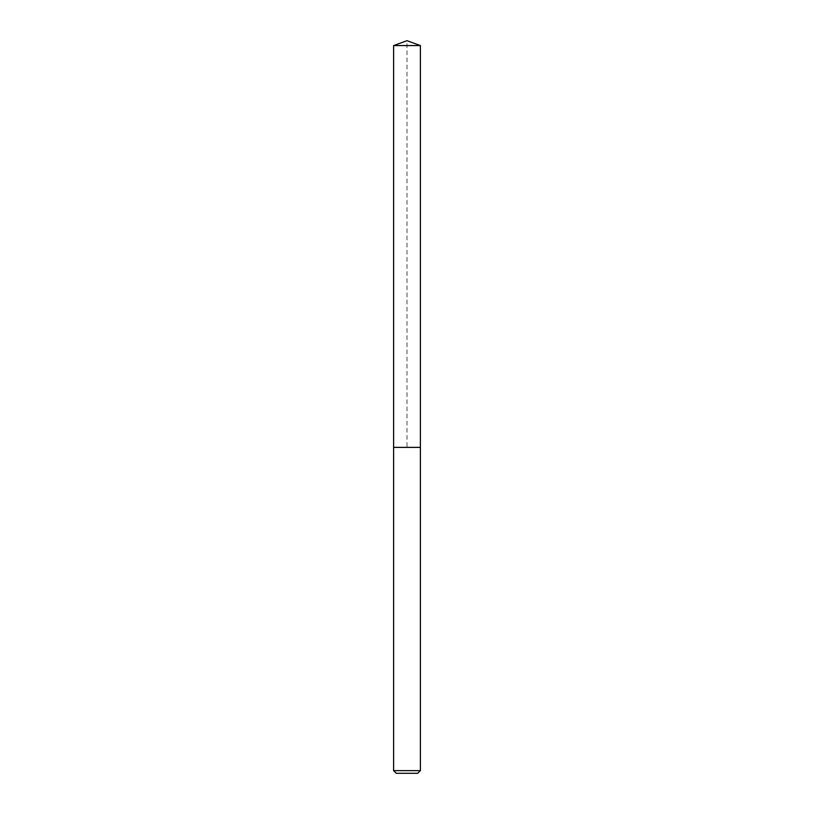 <?xml version="1.0" encoding="UTF-8"?>
<svg xmlns="http://www.w3.org/2000/svg" width="814" height="814" viewBox="0 0 814 814"><rect width="100%" height="100%" fill="white"/><g stroke="black" fill="none" stroke-linecap="round" stroke-linejoin="round"><path stroke-width="0.61" stroke-dasharray="4.07 3.05" d="M393.61 45.574L420.39 45.574M420.39 447.385L393.61 447.385L420.39 447.385M420.39 770.624L393.61 770.624M417.714 773.3L396.286 773.3M393.61 447.385L407 447.385L407 40.7"/><path stroke-width="1.22" d="M420.39 770.624L417.714 773.3L396.286 773.3L393.61 770.624L420.39 770.624L420.39 45.574L393.61 45.574L393.61 447.385L420.39 447.385L393.61 447.385L393.61 45.574L407 40.7L393.61 45.574M407 40.7L420.39 45.574M393.61 770.624L393.61 447.385"/></g></svg>
